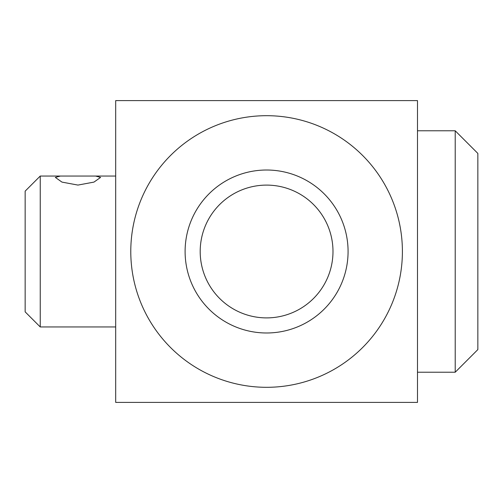 <?xml version="1.0" encoding="UTF-8"?>
<svg xmlns="http://www.w3.org/2000/svg" width="503" height="503" viewBox="0 0 503 503"><rect width="100%" height="100%" fill="white"/><g stroke="black" fill="none" stroke-linecap="round" stroke-linejoin="round"><path stroke-width="0.75" d="M348.076 251.5A81.486 81.486 0 0 1 266.59 332.986A81.486 81.486 0 0 1 185.104 251.5A81.486 81.486 0 0 1 266.59 170.014A81.486 81.486 0 0 1 348.076 251.5M200.194 251.5A66.396 66.396 0 0 0 266.59 317.896A66.396 66.396 0 0 0 332.986 251.5A66.396 66.396 0 0 0 266.59 185.104A66.396 66.396 0 0 0 200.194 251.5M402.4 251.5A135.81 135.81 0 0 0 266.59 115.69A135.81 135.81 0 0 0 130.78 251.5A135.81 135.81 0 0 0 266.59 387.31A135.81 135.81 0 0 0 402.4 251.5M417.49 100.6L417.49 402.4L115.69 402.4L115.69 100.6L417.49 100.6M40.24 326.95L25.15 311.86L25.15 191.14L40.24 176.05L40.24 326.95L115.69 326.95M100.6 177.402L93.973 182.099L77.965 185.079L61.963 182.105L55.33 177.402L60.347 176.05L95.583 176.05L100.6 177.402M417.49 130.78L417.49 372.22L455.215 372.22L455.215 130.78L417.49 130.78M455.215 130.78L477.85 153.415L477.85 349.585L455.215 372.22M40.24 176.05L60.347 176.05M95.583 176.05L115.69 176.05"/></g></svg>

